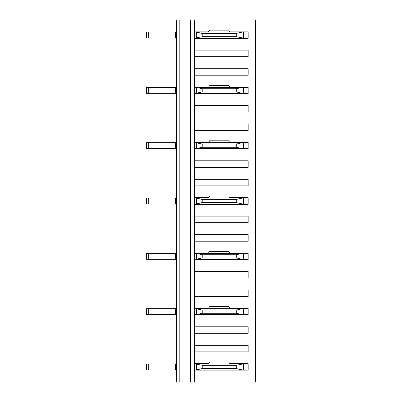<?xml version="1.0" encoding="UTF-8"?>
<svg xmlns="http://www.w3.org/2000/svg" width="402" height="402" viewBox="0 0 402 402"><rect width="100%" height="100%" fill="white"/><g stroke="black" fill="none" stroke-linecap="round" stroke-linejoin="round"><path stroke-width="0.6" d="M194.467 32.15L242.089 32.15L242.089 37.959L248.185 37.959L248.185 38.321L194.467 38.321L194.467 31.788L208.487 31.788M229.808 31.788L248.185 31.788L248.185 32.15L242.089 32.15L236.205 33.456L202.236 33.456L202.236 36.652L236.205 36.652L236.205 33.456M248.185 56.757L194.467 56.757L194.467 50.225L248.185 50.225L248.185 56.757M248.185 75.199L194.467 75.199L194.467 68.667L248.185 68.667L248.185 75.199M194.467 87.465L242.089 87.465L242.089 93.274L248.185 93.274L248.185 93.636L194.467 93.636L194.467 87.103L208.487 87.103M229.808 87.103L248.185 87.103L248.185 87.465L242.089 87.465L236.205 88.772L202.236 88.772L202.236 91.968L236.205 91.968L236.205 88.772M248.185 112.073L194.467 112.073L194.467 105.54L248.185 105.54L248.185 112.073M248.185 130.514L194.467 130.514L194.467 123.982L248.185 123.982L248.185 130.514M194.467 142.78L242.089 142.78L242.089 148.589L248.185 148.589L248.185 148.951L194.467 148.951L194.467 142.419L208.487 142.419M229.808 142.419L248.185 142.419L248.185 142.78L242.089 142.78L236.205 144.087L202.236 144.087L202.236 147.283L236.205 147.283L236.205 144.087M248.185 167.388L194.467 167.388L194.467 160.855L248.185 160.855L248.185 167.388M248.185 185.83L194.467 185.83L194.467 179.297L248.185 179.297L248.185 185.83M194.467 198.096L242.089 198.096L242.089 203.904L248.185 203.904L248.185 204.266L194.467 204.266L194.467 197.734L208.487 197.734M229.808 197.734L248.185 197.734L248.185 198.096L242.089 198.096L236.205 199.402L202.236 199.402L202.236 202.598L236.205 202.598L236.205 199.402M248.185 222.703L194.467 222.703L194.467 216.17L248.185 216.17L248.185 222.703M248.185 241.145L194.467 241.145L194.467 234.612L248.185 234.612L248.185 241.145M194.467 253.411L242.089 253.411L242.089 259.22L248.185 259.22L248.185 259.581L194.467 259.581L194.467 253.049L208.487 253.049M229.808 253.049L248.185 253.049L248.185 253.411L242.089 253.411L236.205 254.717L202.236 254.717L202.236 257.913L236.205 257.913L236.205 254.717M248.185 278.018L194.467 278.018L194.467 271.486L248.185 271.486L248.185 278.018M248.185 296.46L194.467 296.46L194.467 289.927L248.185 289.927L248.185 296.46M194.467 308.726L242.089 308.726L242.089 314.535L248.185 314.535L248.185 314.897L194.467 314.897L194.467 308.364L208.487 308.364M229.808 308.364L248.185 308.364L248.185 308.726L242.089 308.726L236.205 310.032L202.236 310.032L202.236 313.228L236.205 313.228L236.205 310.032M248.185 333.333L194.467 333.333L194.467 326.801L248.185 326.801L248.185 333.333M248.185 351.775L194.467 351.775L194.467 345.243L248.185 345.243L248.185 351.775M194.467 364.041L242.089 364.041L242.089 369.85L248.185 369.85L248.185 370.212L194.467 370.212L194.467 381.9L255.446 381.9L255.446 20.1L194.467 20.1L194.467 31.788M194.467 38.321L194.467 50.225M194.467 56.757L194.467 68.667M194.467 75.199L194.467 87.103M194.467 93.636L194.467 105.54M194.467 112.073L194.467 123.982M194.467 130.514L194.467 142.419M194.467 148.951L194.467 160.855M194.467 167.388L194.467 179.297M194.467 185.83L194.467 197.734M194.467 204.266L194.467 216.17M194.467 222.703L194.467 234.612M194.467 241.145L194.467 253.049M194.467 259.581L194.467 271.486M194.467 278.018L194.467 289.927M194.467 296.46L194.467 308.364M194.467 314.897L194.467 326.801M194.467 333.333L194.467 345.243M194.467 351.775L194.467 363.679L208.487 363.679M229.808 363.679L248.185 363.679L248.185 364.041L242.089 364.041L236.205 365.348L202.236 365.348L202.236 368.544L236.205 368.544L236.205 365.348M194.467 20.1L190.322 20.1L190.322 381.9L176.317 381.9L176.317 20.1L179.222 20.1L179.222 381.9M194.467 381.9L190.322 381.9M194.467 370.212L194.467 363.679M190.322 20.1L182.85 20.1L182.85 381.9M182.85 20.1L179.222 20.1M236.205 368.544L242.089 369.85L196.352 369.85L196.352 364.041L202.236 365.348M148.735 369.85L148.735 364.041L146.554 364.041L146.554 369.85L176.317 369.85M194.467 369.85L196.352 369.85L202.236 368.544M148.735 364.041L176.317 364.041M231.487 369.85L231.487 370.212M210.437 370.212L210.437 369.92L231.487 369.92M248.185 369.85L248.185 364.041M175.594 369.85L175.594 364.041M207.844 363.679L208.261 364.041L209.527 362.021L228.768 362.021L230.034 364.041M236.205 313.228L242.089 314.535L196.352 314.535L196.352 308.726L202.236 310.032M148.735 314.535L148.735 308.726L146.554 308.726L146.554 314.535L176.317 314.535M194.467 314.535L196.352 314.535L202.236 313.228M148.735 308.726L176.317 308.726M231.487 314.535L231.487 314.897M210.437 314.897L210.437 314.605L231.487 314.605M248.185 314.535L248.185 308.726M175.594 314.535L175.594 308.726M207.844 308.364L208.261 308.726L209.527 306.706L228.768 306.706L230.034 308.726M236.205 257.913L242.089 259.22L196.352 259.22L196.352 253.411L202.236 254.717M148.735 259.22L148.735 253.411L146.554 253.411L146.554 259.22L176.317 259.22M194.467 259.22L196.352 259.22L202.236 257.913M148.735 253.411L176.317 253.411M231.487 259.22L231.487 259.581M210.437 259.581L210.437 259.29L231.487 259.29M248.185 259.22L248.185 253.411M175.594 259.22L175.594 253.411M207.844 253.049L208.261 253.411L209.527 251.391L228.768 251.391L230.034 253.411M236.205 202.598L242.089 203.904L196.352 203.904L196.352 198.096L202.236 199.402M148.735 203.904L148.735 198.096L146.554 198.096L146.554 203.904L176.317 203.904M194.467 203.904L196.352 203.904L202.236 202.598M148.735 198.096L176.317 198.096M231.487 203.904L231.487 204.266M210.437 204.266L210.437 203.975L231.487 203.975M248.185 203.904L248.185 198.096M175.594 203.904L175.594 198.096M207.844 197.734L208.261 198.096L209.527 196.075L228.768 196.075L230.034 198.096M236.205 147.283L242.089 148.589L196.352 148.589L196.352 142.78L202.236 144.087M148.735 148.589L148.735 142.78L146.554 142.78L146.554 148.589L176.317 148.589M194.467 148.589L196.352 148.589L202.236 147.283M148.735 142.78L176.317 142.78M231.487 148.589L231.487 148.951M210.437 148.951L210.437 148.66L231.487 148.66M248.185 148.589L248.185 142.78M175.594 148.589L175.594 142.78M207.844 142.419L208.261 142.78L209.527 140.76L228.768 140.76L230.034 142.78M236.205 91.968L242.089 93.274L196.352 93.274L196.352 87.465L202.236 88.772M148.735 93.274L148.735 87.465L146.554 87.465L146.554 93.274L176.317 93.274M194.467 93.274L196.352 93.274L202.236 91.968M148.735 87.465L176.317 87.465M231.487 93.274L231.487 93.636M210.437 93.636L210.437 93.344L231.487 93.344M248.185 93.274L248.185 87.465M175.594 93.274L175.594 87.465M207.844 87.103L208.261 87.465L209.527 85.445L228.768 85.445L230.034 87.465M236.205 36.652L242.089 37.959L196.352 37.959L196.352 32.15L202.236 33.456M148.735 37.959L148.735 32.15L146.554 32.15L146.554 37.959L176.317 37.959M194.467 37.959L196.352 37.959L202.236 36.652M148.735 32.15L176.317 32.15M231.487 37.959L231.487 38.321M210.437 38.321L210.437 38.029L231.487 38.029M248.185 37.959L248.185 32.15M175.594 37.959L175.594 32.15M207.844 31.788L208.261 32.15L209.527 30.13L228.768 30.13L230.034 32.15M243.537 369.85L243.537 364.041M243.537 314.535L243.537 308.726M243.537 259.22L243.537 253.411M243.537 203.904L243.537 198.096M243.537 148.589L243.537 142.78M243.537 93.274L243.537 87.465M243.537 37.959L243.537 32.15M230.763 364.041L230.361 363.679M201 364.041L201.412 363.679M230.763 308.726L230.361 308.364M201 308.726L201.412 308.364M230.763 253.411L230.361 253.049M201 253.411L201.412 253.049M230.763 198.096L230.361 197.734M201 198.096L201.412 197.734M230.763 142.78L230.361 142.419M201 142.78L201.412 142.419M230.763 87.465L230.361 87.103M201 87.465L201.412 87.103M230.763 32.15L230.361 31.788M201 32.15L201.412 31.788"/></g></svg>
